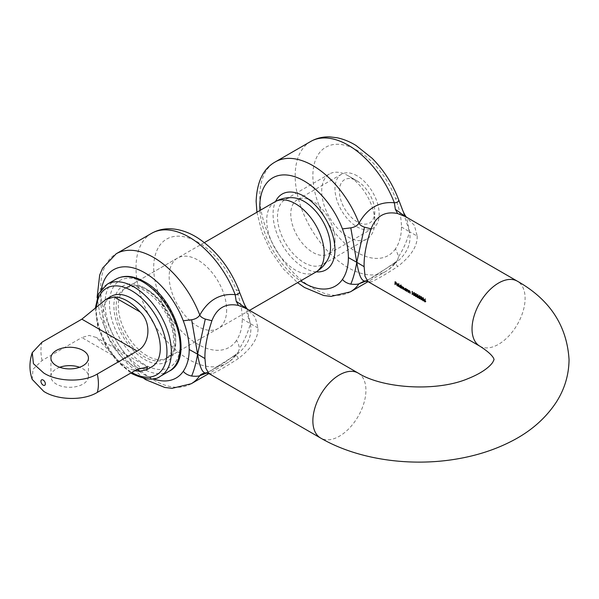 <?xml version="1.0" encoding="UTF-8"?>
<svg xmlns="http://www.w3.org/2000/svg" width="599" height="599" viewBox="0 0 599 599"><rect width="100%" height="100%" fill="white"/><g stroke="black" fill="none" stroke-linecap="round" stroke-linejoin="round"><path stroke-width="0.45" stroke-dasharray="3 2.25" d="M364.469 280.976L371.073 281.904C376.045 279.965 384.887 274.859 397.601 266.585L395.355 263.148L394.337 263.388L397.496 260.183L398.679 256.499L395.497 248.795C399.451 242.954 401.427 235.677 401.427 226.954C401.427 218.231 399.451 208.662 395.497 198.262C397.496 198.164 398.56 198.816 398.679 200.216M398.679 256.499C403.277 249.401 406.901 241.172 409.559 231.798L406.609 217.347L405.56 216.651L414.388 225.359L417.189 236.051L409.559 231.798C411.58 243.875 406.848 254.32 395.355 263.148L394.868 262.587L397.504 260.176C394.427 264.9 390.511 268.651 385.749 271.437A75.032 43.323 -120 0 0 394.337 263.388L366.363 280.961M316.212 271.864A43.772 25.27 60 0 1 304.022 267.716A43.772 25.27 60 0 1 275.57 201.474M312.865 201.346L304.022 196.24L312.865 201.346A31.268 18.052 -120 0 0 297.231 199.796A31.268 18.052 -120 0 0 292.439 224.85A31.268 18.052 -120 0 0 312.865 252.404A31.268 18.052 -120 0 0 328.492 253.946A31.268 18.052 -120 0 0 334.968 239.637A31.268 18.052 -120 0 0 312.865 201.346L312.865 201.346M357.079 175.814A31.268 18.052 -120 0 0 341.445 174.272A31.268 18.052 -120 0 0 336.653 199.325A31.268 18.052 -120 0 0 357.079 226.871A31.268 18.052 -120 0 0 372.713 228.421A31.268 18.052 -120 0 0 377.505 203.368A31.268 18.052 -120 0 0 357.079 175.814M116.101 307.287A40.642 23.466 -120 0 0 133.847 348.184A40.642 23.466 -120 0 0 165.167 359.078A40.642 23.466 -120 0 0 173.583 340.472A40.642 23.466 -120 0 0 155.845 299.567A40.642 23.466 -120 0 0 124.525 288.681A40.642 23.466 -120 0 0 116.101 307.287M226.639 309.84A40.642 23.466 60 0 1 218.223 328.439A40.642 23.466 60 0 1 186.903 317.552A40.642 23.466 60 0 1 169.165 276.648A40.642 23.466 60 0 1 177.581 258.042A40.642 23.466 60 0 1 208.901 268.936A40.642 23.466 60 0 1 226.639 309.84M243.089 301.125L250.389 323.7L246.968 308.829L255.219 317.253L258.012 327.952C258.371 337.963 251.842 348.146 238.424 358.487L236.186 355.042C247.672 346.222 252.411 335.769 250.389 323.7L242.258 318.848C242.258 310.125 240.281 300.563 236.32 290.163C237.481 289.766 238.544 290.418 239.51 292.117M371.073 281.904L368.078 281.65M417.189 236.051C417.548 246.069 411.019 256.245 397.601 266.585M238.424 358.487C225.681 366.775 216.838 371.882 211.896 373.806L208.901 373.551L226.579 363.331A75.032 43.323 -120 0 0 235.167 355.289L207.187 372.863M238.312 352.1L239.51 348.401C238.544 343.721 237.481 341.153 236.32 340.689C240.281 334.856 242.258 327.578 242.258 318.848M258.012 327.952L250.389 323.7C247.731 333.066 244.1 341.303 239.51 348.401M151.54 233.363A75.032 43.323 -120 0 0 151.54 320.008A75.032 43.323 -120 0 0 226.579 363.331C231.326 360.561 235.235 356.817 238.305 352.107L235.167 355.289L236.186 355.042L235.692 354.488L238.327 352.077M211.896 373.806L205.292 372.877M394.868 262.587L374.914 276.109C370.242 278.782 366.873 280.392 364.784 280.931L364.813 280.931M401.427 226.954L409.559 231.798L402.273 209.253M425.357 299.298L424.848 299.979L425.762 301.297L425.32 301.806L425.589 301.394M424.728 301.469L424.324 300.473M424.534 300.601L425.035 301.432L425.552 301.192L425.043 300.346L424.354 300.698M423.111 297.838L424.01 299.68L423.463 300.735M422.789 300.279L422.482 299.597M422.722 297.755L423.283 297.755M423.268 298.047L422.632 298.886L423.186 300.369L423.695 300.189M421.307 296.805L422.213 298.639L421.666 299.695M420.992 299.238L420.685 298.557M420.925 296.715L421.486 296.722M421.471 297.007L420.827 297.845L421.389 299.328L421.891 299.156M419.555 295.973L419.382 296.632L420.363 298.055L419.869 298.661L420.191 298.152M419.24 298.295L418.836 297.366L419.555 298.272L420.154 297.928L419.614 296.999M419.367 295.756L420.191 296.235M417.713 294.723L418.611 296.565L418.065 297.613M417.391 297.164L417.084 296.483M417.323 294.641L417.885 294.641M417.87 294.933L417.233 295.764L417.788 297.246L418.297 297.074M415.908 293.682L416.814 295.524L416.26 296.58M415.594 296.123L415.287 295.442M415.526 293.6L416.088 293.6M416.073 293.892L415.429 294.723L415.983 296.213L416.492 296.033M414.111 292.649L415.01 294.483L414.463 295.539M413.789 295.082L413.49 294.401M413.729 292.559L414.283 292.559M414.276 292.851L413.632 293.69L414.186 295.172L414.695 295M412.449 291.765L412.629 291.683A37.265 21.519 -60 0 0 412.524 294.423L412.352 294.319M412.037 291.638L412.629 291.683M408.952 290.522L409.132 290.44A37.265 21.519 -60 0 0 409.117 290.8L409.783 290.777L410.382 292.162A37.265 21.519 -60 0 0 410.367 293.173L410.188 293.068M409.117 290.8L409.611 290.867M410.158 291.653L409.731 291.002L409.087 291.713A37.265 21.519 -60 0 0 409.08 292.432L408.9 292.327M406.976 289.384L407.155 289.295A37.265 21.519 -60 0 0 407.133 289.654L407.807 289.631L408.398 291.017A37.265 21.519 -60 0 0 408.383 292.027L408.211 291.93M407.133 289.654L407.627 289.721M408.181 290.508L407.754 289.864L407.103 290.575A37.265 21.519 -60 0 0 407.095 291.286L406.923 291.181M406.197 290.425L405.74 290.5L406.197 290.425M405.261 290.223L404.625 288.853L405.56 288.336L406.234 289.145M404.625 288.853L405.388 288.426M406.407 290.889A37.265 21.519 -60 0 1 406.459 288.898M404.834 288.98L405.508 290.163L406.212 289.781L405.553 288.591L404.654 289.07M401.727 286.352L401.899 286.262A37.265 21.519 -60 0 0 401.884 286.614L403.666 287.243L404.205 288.531A37.265 21.519 -60 0 0 404.19 289.609L404.011 289.504M403.015 287.37L403.486 287.333M403.996 288.411L403.614 287.468L403.022 288.164A37.265 21.519 -60 0 0 403.015 288.928L402.842 288.83M402.82 287.805L402.446 286.794L401.854 287.423A37.265 21.519 -60 0 0 401.847 288.254L401.674 288.156M400.948 287.393L400.491 287.475L400.948 287.393M400.012 287.191L399.368 285.82L400.312 285.311L400.986 286.135M399.368 285.82L400.139 285.394M401.158 287.857A37.265 21.519 -60 0 1 401.263 285.042M399.585 285.948L400.259 287.131L400.963 286.749L400.304 285.558L399.406 286.045M398.867 283.844L399.046 283.761A37.265 21.519 -60 0 0 398.941 286.577L398.762 286.472M398.073 285.768L396.823 284.413M397.212 285.573L396.613 284.24M397.347 283.784L396.83 283.686L397.519 283.694L398.163 285.184M397.07 283.881L398.148 284.929L397.519 283.948M395.228 283.005L395.407 282.908A37.265 21.519 -60 0 1 395.452 282.062M395.407 282.908L396.156 283.537M396.149 283.821L396.321 283.731A37.265 21.519 -60 0 1 396.336 283.447M395.19 284.615L395.37 284.518A37.265 21.519 -60 0 1 395.392 283.192M395.25 281.829A37.265 21.519 -60 0 1 395.258 281.65L396.403 282.309M328.619 257.645A37.52 21.661 60 0 1 322.779 264.466A37.52 21.661 60 0 1 304.022 262.609A37.52 21.661 60 0 1 279.508 229.552A37.52 21.661 60 0 1 285.259 199.489A37.52 21.661 60 0 1 294.094 197.842M357.079 180.92L357.079 180.92A25.008 14.443 60 0 1 374.764 211.559A25.008 14.443 60 0 1 357.079 221.765A25.008 14.443 60 0 1 339.393 191.133A25.008 14.443 60 0 1 357.079 180.92L348.236 175.814A37.52 21.661 -120 0 0 329.472 173.957A37.52 21.661 -120 0 0 323.722 204.019A37.52 21.661 -120 0 0 348.236 237.084A37.52 21.661 -120 0 0 366.992 238.941A37.52 21.661 -120 0 0 374.764 221.765A37.52 21.661 -120 0 0 348.236 175.814L357.079 180.92M59.75 367.277A18.756 10.827 0 0 0 50.922 376.464A18.756 10.827 0 0 0 56.411 384.124A18.756 10.827 0 0 0 76.859 386.467A18.756 10.827 0 0 0 88.435 376.464A18.756 10.827 0 0 0 82.939 368.804A18.756 10.827 0 0 0 79.607 367.277M114.184 356.21L96.417 337.492L89.154 335.433L81.853 337.544L114.184 356.21A40.642 23.466 -120 0 0 127.16 367.277A40.642 23.466 -120 0 0 135.119 370.571M111.257 296.333A40.642 23.466 -120 0 0 105.027 328.903A40.642 23.466 -120 0 0 131.578 364.724A40.642 23.466 -120 0 0 151.899 366.73M32.181 379.347L33.035 369.239L42.065 360.516L81.853 337.544M479.806 346.155A37.52 21.661 120 0 0 508.716 336.106A37.52 21.661 120 0 0 525.098 298.347A37.52 21.661 120 0 0 517.326 281.171M358.15 373.072A37.52 21.661 -60 0 1 365.922 390.249A37.52 21.661 -60 0 1 349.546 428.008A37.52 21.661 -60 0 1 320.63 438.056M310.716 141.469A75.032 43.323 -120 0 0 295.172 175.814A75.032 43.323 -120 0 0 327.93 251.333A75.032 43.323 -120 0 0 385.749 271.437L368.063 281.642M395.497 248.795A62.528 36.105 60 0 1 345.758 244.167A62.528 36.105 60 0 1 312.865 175.814A62.528 36.105 60 0 1 345.758 145.46A62.528 36.105 60 0 1 395.497 198.262M259.936 210.496A62.528 36.105 -120 0 0 300.578 280.894M350.378 291.855A75.032 43.323 60 0 1 292.559 271.751A75.032 43.323 60 0 1 259.801 196.24A75.032 43.323 60 0 1 275.345 161.887M191.208 383.757A75.032 43.323 60 0 1 116.169 340.434A75.032 43.323 60 0 1 116.169 253.789M236.32 340.689A62.528 36.105 60 0 1 169.547 316.047A62.528 36.105 60 0 1 169.547 237.698A62.528 36.105 60 0 1 236.32 290.163M101.403 289.272A62.528 36.105 -120 0 0 153.089 378.8M147.055 355.784A40.642 23.466 60 0 1 120.504 319.971A40.642 23.466 60 0 1 126.733 287.4A40.642 23.466 60 0 1 147.055 289.414A40.642 23.466 60 0 1 173.605 325.227A40.642 23.466 60 0 1 167.376 357.798A40.642 23.466 60 0 1 147.055 355.784M144.846 288.134A43.772 25.27 -120 0 0 113.892 306.007A43.772 25.27 -120 0 0 144.846 359.617A43.772 25.27 -120 0 0 175.792 341.744A43.772 25.27 -120 0 0 144.846 288.134M160.367 376.292A53.154 30.684 60 0 1 133.787 373.656A53.154 30.684 60 0 1 99.067 326.822A53.154 30.684 60 0 1 107.214 284.226M96.379 307.182A50.024 28.879 -120 0 0 131.578 372.376A50.024 28.879 -120 0 0 131.78 372.496M144.846 283.035A50.024 28.879 60 0 1 180.217 344.298A50.024 28.879 60 0 1 144.846 364.724A50.024 28.879 60 0 1 109.475 303.453A50.024 28.879 60 0 1 144.846 283.035M116.056 279.127A53.154 30.684 -120 0 0 107.91 321.715A53.154 30.684 -120 0 0 142.637 368.55A53.154 30.684 -120 0 0 169.21 371.185M275.136 201.721A40.642 23.466 -120 0 0 268.906 234.291A40.642 23.466 -120 0 0 295.457 270.104A40.642 23.466 -120 0 0 315.778 272.118M42.065 360.516A40.642 23.466 60 0 1 42.065 342.141M256.919 212.241L261.823 231.888L270.763 251.176L282.998 268.569L297.561 282.638M341.445 174.272L297.231 199.796M218.223 328.439L165.167 359.078M177.581 258.042L124.525 288.681M372.713 228.421L328.492 253.946M334.968 239.637L334.968 249.85M143.805 378.418L123.282 359.827L109.422 339.154L100.288 316.332L97.09 297.508M205.637 372.833L205.607 372.833C207.86 372.204 211.267 370.579 215.827 367.958L225.883 361.669L235.692 354.488M204.356 242.588L126.733 287.4C131.188 284.607 137.441 285.326 145.49 289.572C171.396 302.315 183.773 352.968 167.376 357.798L249.536 310.364M374.764 211.559L374.764 221.765M50.922 376.464L50.922 358.082M366.992 238.941L322.779 264.466M329.472 173.957L285.259 199.489M88.435 376.464L88.435 358.082M147.541 367.007L96.417 337.492M95.316 308.193L97.585 326.058L105.125 344.575L116.79 361.04L130.889 373.012"/><path stroke-width="0.9" d="M398.253 285.671L397.174 285.543M400.978 287.752L400.948 287.737A37.265 21.519 -60 0 1 400.948 287.393L399.96 287.146M406.234 290.785L406.197 290.762A37.265 21.519 -60 0 1 406.197 290.425L405.209 290.171M414.575 295.532L413.789 295.082M416.372 296.572L415.594 296.123M418.177 297.613L417.391 297.164M420.363 298.055L419.869 298.661L419.15 298.19M421.771 299.687L420.992 299.238M423.575 300.728L422.789 300.279M425.762 301.297L425.32 301.806L424.631 301.349M350.804 284.136C354.623 284.525 357.348 284.42 358.966 283.814L364.469 280.976C361.287 280.624 358.719 274.394 356.772 262.28L350.804 227.86L342.441 228.893C346.394 239.301 348.371 248.862 348.371 257.585C348.371 266.308 346.394 273.593 342.441 279.426C344.343 281.777 347.135 283.349 350.804 284.136C353.32 278.243 355.304 270.958 356.772 262.28L348.371 257.585M275.57 201.474A43.772 25.27 60 0 1 304.022 196.24L304.022 196.24A43.772 25.27 60 0 1 334.968 249.85A43.772 25.27 60 0 1 316.212 271.864M366.363 280.961L358.966 283.814A75.032 43.323 60 0 1 350.378 291.855L368.063 281.642L365.001 276.266L364.132 266.682C363.773 256.664 366.086 244.055 371.073 228.848C376.037 216.089 384.88 210.983 397.601 213.529L405.605 216.673M238.424 305.43L246.391 308.545L358.15 373.072A37.52 21.661 -60 0 0 329.24 383.128A37.52 21.661 -60 0 0 312.865 420.88A37.52 21.661 -60 0 0 320.63 438.056L208.879 373.536L205.831 368.16L204.955 358.584C204.603 348.566 206.917 335.949 211.896 320.742C216.868 307.968 225.711 302.862 238.424 305.43L236.186 301.245L247.432 309.241M395.273 282.144A37.52 21.661 -60 0 0 395.228 283.005L396.156 283.537A37.52 21.661 -60 0 0 396.149 283.821L395.213 283.29A37.52 21.661 -60 0 0 395.19 284.615L394.981 284.495A37.52 21.661 -60 0 1 395.085 281.74L396.224 282.399A37.52 21.661 -60 0 0 396.201 282.683L395.273 282.144L396.216 282.503M397.032 285.678L396.658 283.776L398.013 284.585L398.17 285.386L396.643 284.503L397.257 285.596L398.073 285.768L397.032 285.678M396.65 284.585L396.658 283.776L397.347 283.784M397.257 285.596L397.893 285.543M398.073 285.768L397.534 285.97M398.552 286.554A37.52 21.661 -60 0 1 398.657 283.724L398.867 283.844A37.52 21.661 -60 0 0 398.762 286.674L398.724 286.457A37.265 21.519 -60 0 1 398.822 283.821M399.84 287.303L399.196 285.918L400.139 285.394L400.806 286.225A37.52 21.661 -60 0 1 400.881 285.004L401.09 285.131A37.52 21.661 -60 0 0 400.978 287.962L400.768 287.834A37.52 21.661 -60 0 1 400.776 287.498L399.84 287.303M399.421 286.217L400.139 285.394M404.011 289.504L403.981 289.482A37.265 21.519 -60 0 1 403.996 288.411L403.614 287.468L402.85 288.261A37.52 21.661 -60 0 0 402.842 289.032L402.633 288.913A37.52 21.661 -60 0 1 402.648 287.902L402.266 286.884L401.682 287.52A37.52 21.661 -60 0 0 401.674 288.359L401.457 288.239A37.52 21.661 -60 0 1 401.517 286.232L401.727 286.352A37.52 21.661 -60 0 0 401.712 286.704L403.486 287.333L404.026 288.628A37.52 21.661 -60 0 0 404.011 289.706L403.801 289.587A37.52 21.661 -60 0 1 403.816 288.508L403.075 287.52L403.614 287.468L403.022 288.164M405.096 290.335L404.445 288.95L405.388 288.426L406.055 289.242A37.52 21.661 -60 0 1 406.077 288.86L406.287 288.988A37.52 21.661 -60 0 0 406.227 290.987L406.017 290.867A37.52 21.661 -60 0 1 406.025 290.522L405.096 290.335M404.669 289.242L405.388 288.426M406.714 291.264A37.52 21.661 -60 0 1 406.766 289.265L406.976 289.384A37.52 21.661 -60 0 0 406.961 289.751L407.627 289.721L408.226 291.114A37.52 21.661 -60 0 0 408.211 292.132L408.001 292.012A37.52 21.661 -60 0 1 408.009 291.077L407.575 289.953L406.931 290.672A37.52 21.661 -60 0 0 406.923 291.391L406.886 291.166A37.265 21.519 -60 0 1 406.931 289.354M408.69 292.409A37.52 21.661 -60 0 1 408.743 290.403L408.952 290.522A37.52 21.661 -60 0 0 408.937 290.889L409.611 290.867L410.203 292.26A37.52 21.661 -60 0 0 410.188 293.278L409.978 293.151A37.52 21.661 -60 0 1 409.993 292.215L409.559 291.092L408.907 291.81A37.52 21.661 -60 0 0 408.9 292.529L408.87 292.305A37.265 21.519 -60 0 1 408.915 290.5M412.142 294.401A37.52 21.661 -60 0 1 412.224 291.93L412.022 291.511L412.449 291.765A37.52 21.661 -60 0 0 412.352 294.521L412.314 294.296A37.265 21.519 -60 0 1 412.397 291.848L412.194 291.428M413.714 295.314L413.243 293.66L414.111 292.649L414.837 294.581L414.283 295.644L413.714 295.314M413.639 292.589L414.111 292.649M415.519 296.348L415.047 294.701L415.908 293.682L416.634 295.614L416.088 296.677L415.519 296.348M415.436 293.63L415.908 293.682M417.316 297.389L416.844 295.741L417.713 294.723L418.431 296.655L417.885 297.718L417.316 297.389M417.241 294.671L417.713 294.723M419.068 298.399L418.656 297.463L419.375 298.369L419.981 298.025L418.918 296.932L419.233 295.681L420.191 296.235A37.52 21.661 -60 0 0 420.169 296.52L419.375 296.063L419.21 296.722L420.191 298.152L419.689 298.759L419.068 298.399M419.375 298.369L420.146 297.77M420.191 298.152L419.689 298.759M420.917 299.47L420.446 297.815L421.307 296.805L422.033 298.736L421.486 299.799L420.917 299.47M420.835 296.745L421.307 296.805M422.714 300.503L422.243 298.856L423.111 297.838L423.837 299.777L423.283 300.833L422.714 300.503M422.639 297.785L423.111 297.838M424.556 301.567L424.144 300.571L425.208 299.051L424.676 300.069L425.589 301.394L425.148 301.911L424.556 301.567M425.589 301.394L425.148 301.911M368.078 281.65L479.806 346.155C496.369 356.712 493.771 360.8 494.018 359.617L492.97 361.893C491.704 364.177 485.587 371.672 468.014 378.635C436.484 392.105 382.222 388.466 358.15 373.072M410.188 293.068L410.158 293.053A37.265 21.519 -60 0 1 410.165 292.125L409.731 291.002L408.952 291.294M408.211 291.93L408.174 291.908A37.265 21.519 -60 0 1 408.189 290.979L407.754 289.864L406.976 290.148M406.197 290.425L405.568 290.605M402.842 288.83L402.805 288.808A37.265 21.519 -60 0 1 402.82 287.805L402.446 286.794L401.682 287.52M400.948 287.393L400.312 287.572M191.208 383.757L208.894 373.544L205.292 372.877C202.237 373.641 200.403 374.585 199.796 375.708A75.032 43.323 60 0 1 191.208 383.757L172.063 388.332L164.755 387.448L145.984 379.796L143.805 378.418M236.186 301.245L235.167 294.648A75.032 43.323 -120 0 0 151.54 233.363L116.169 253.789A75.032 43.323 60 0 1 199.796 315.074C208.212 300.092 220.005 293.285 235.167 294.648C237.399 294.85 238.844 294.004 239.51 292.117L243.082 301.11C245.478 307.242 246.062 307.055 247.29 309.219M207.187 372.863L199.796 375.708C198.172 376.314 195.454 376.427 191.635 376.037C194.143 370.145 196.128 362.859 197.595 354.181L191.635 319.754L183.264 320.794C187.217 331.195 189.202 340.756 189.202 349.487C189.202 358.209 187.217 365.487 183.264 371.328C185.166 373.671 187.959 375.244 191.635 376.037M256.919 212.241L256.14 201.346C256.949 181.654 263.35 168.499 275.345 161.887A75.032 43.323 60 0 1 358.966 223.172C367.389 208.197 379.182 201.391 394.337 202.747A75.032 43.323 -120 0 0 310.716 141.469C316.549 138.167 322.936 136.639 329.862 136.886L337.162 137.77C343.564 139.118 349.868 141.693 356.068 145.505L372.099 158.263C383.689 169.959 392.517 183.728 398.59 199.557M239.51 292.117L243.082 301.11M189.202 349.487L197.595 354.181C199.542 366.296 202.11 372.526 205.292 372.877M204.955 358.584L197.595 354.181L205.292 319.08L211.896 320.742M205.292 319.08C202.237 317.934 200.403 316.601 199.796 315.074C198.172 317.552 195.454 319.117 191.635 319.754M398.582 199.564L402.273 209.253L398.59 199.564M398.679 200.216C398.462 201.908 397.017 202.754 394.337 202.747L395.362 209.343L406.489 217.355M364.469 280.976L368.056 281.635M364.132 266.682L356.772 262.28L364.469 227.178L371.073 228.848M364.469 227.178C361.414 226.04 359.58 224.7 358.966 223.172C357.348 225.658 354.623 227.216 350.804 227.86M397.601 213.529L395.362 209.343M424.362 300.78L425.38 298.968M425.53 301.02L425.035 301.432L425.552 301.192L425.043 300.346L424.354 300.698L424.856 301.537L425.372 301.29L424.863 300.436L424.354 300.698M425.552 301.192L424.856 301.537M422.482 299.597L422.422 298.759L423.283 297.755M423.268 298.047L422.452 298.976L423.006 300.466L423.8 299.56L422.842 298.07M423.006 300.466L423.62 299.65L422.924 298.01M420.685 298.557L420.618 297.725L421.486 296.722M421.471 297.007L420.655 297.935L421.209 299.425L422.003 298.519L421.471 297.007L421.037 297.037M421.209 299.425L421.823 298.609L421.119 296.977M420.184 296.34L419.375 296.063M420.154 297.928L419.555 298.272L420.154 297.928L419.09 296.842L419.405 295.592M417.084 296.483L417.024 295.644L417.885 294.641M417.87 294.933L417.054 295.861L417.608 297.351L418.401 296.438L417.443 294.955M417.608 297.351L418.222 296.535L417.525 294.895M415.287 295.442L415.219 294.603L416.088 293.6M416.073 293.892L415.257 294.82L415.811 296.31L416.604 295.404L416.073 293.892L415.639 293.914M415.811 296.31L416.425 295.494L415.721 293.854M413.49 294.401L413.422 293.57L414.283 292.559M414.276 292.851L413.452 293.78L414.006 295.27L414.8 294.364L414.276 292.851L413.842 292.874M414.006 295.27L414.628 294.453L413.924 292.821M409.986 291.743L409.731 291.002L409.132 291.196L409.731 291.002M408.001 290.605L407.754 289.864L407.148 290.058L407.754 289.864M404.625 288.853L405.56 288.336M405.793 288.778L404.654 289.07L405.328 290.26L406.032 289.879L405.373 288.681L404.654 289.07M405.328 290.26L406.212 289.781L405.508 290.163L406.212 289.781L406.092 289.22M402.633 286.951L401.854 287.423L402.446 286.794M401.674 288.156L401.637 288.134A37.265 21.519 -60 0 1 401.682 286.329M399.368 285.82L400.312 285.311M400.806 286.225L400.986 286.135A37.265 21.519 -60 0 1 401.045 285.102M400.506 285.716L399.406 286.045L400.08 287.228L400.783 286.846L400.125 285.648L399.406 286.045M400.08 287.228L400.963 286.749L400.259 287.131L400.963 286.749L400.843 286.202M396.83 283.686L397.519 283.694M398.163 285.184L396.643 284.503M397.429 285.498L398.065 285.446M397.721 284.106L396.673 284.27L397.968 285.019L397.339 284.038L396.673 284.27M396.156 283.634L395.213 283.29M395.19 284.413L395.16 284.39A37.265 21.519 -60 0 1 395.25 281.829M304.022 201.346A37.52 21.661 60 0 1 328.619 257.645C325.893 263.837 321.611 268.659 315.778 272.118A40.642 23.466 -120 0 0 322.007 239.555A40.642 23.466 -120 0 0 295.457 203.735A40.642 23.466 -120 0 0 275.136 201.721C281.043 198.404 287.363 197.108 294.094 197.842A37.52 21.661 60 0 1 304.022 201.346M82.939 350.422A18.756 10.827 0 0 0 62.498 348.079A18.756 10.827 0 0 0 50.922 358.082A18.756 10.827 0 0 0 56.411 365.742A18.756 10.827 0 0 0 76.859 368.086A18.756 10.827 0 0 0 88.435 358.082A18.756 10.827 0 0 0 82.939 350.422M79.607 367.277A18.756 10.827 0 0 0 59.75 367.277M81.853 319.162L42.065 342.141L32.226 352.691L33.447 363.713L43.779 373.035C57.234 381.728 83.036 382.701 97.293 374.031L137.089 351.051L81.853 319.162L106.016 299.365L114.184 296.984L140.129 311.967A40.642 23.466 -120 0 0 127.16 300.9A40.642 23.466 -120 0 0 114.184 296.984M97.293 374.031A40.642 23.466 60 0 1 97.293 392.405C83.119 401.06 57.279 400.132 43.779 391.417L32.181 379.347C29.194 370.676 29.216 361.789 32.226 352.691M135.119 370.571A40.642 23.466 -120 0 0 140.129 371.193L137.089 369.433L147.541 367.007L146.658 369.763L140.129 371.193M146.658 369.763L151.899 366.73A40.642 23.466 -120 0 0 158.129 334.167A40.642 23.466 -120 0 0 131.578 298.347A40.642 23.466 -120 0 0 111.257 296.333L106.016 299.365M140.129 311.967C151.787 322.606 149.997 344.777 137.089 351.051M97.293 392.405L137.089 369.433M320.63 438.056C357.753 459.643 410.435 467.078 457.591 458.849C477.216 455.472 495.141 449.632 511.351 441.321C530.467 431.602 545.427 418.581 556.224 402.258C564.602 389.2 568.878 374.989 569.05 359.617C566.916 325.557 549.672 299.41 517.326 281.171A37.52 21.661 120 0 0 488.417 291.226A37.52 21.661 120 0 0 472.034 328.986A37.52 21.661 120 0 0 479.806 346.155M342.441 228.893A62.528 36.105 -120 0 0 292.701 176.091A62.528 36.105 -120 0 0 259.801 206.453A62.528 36.105 -120 0 0 259.936 210.496M300.578 280.894A62.528 36.105 -120 0 0 342.441 279.426M183.264 320.794A62.528 36.105 -120 0 0 137.583 269.318A62.528 36.105 -120 0 0 101.403 289.272M153.089 378.8A62.528 36.105 -120 0 0 183.264 371.328M116.056 279.127C124.12 274.769 133.502 275.592 144.194 281.597C176.458 298.444 194.286 359.437 169.21 371.185A53.154 30.684 -120 0 0 177.356 328.589A53.154 30.684 -120 0 0 142.637 281.755A53.154 30.684 -120 0 0 116.056 279.127L107.214 284.226A53.154 30.684 60 0 1 133.787 286.861A53.154 30.684 60 0 1 168.514 333.695A53.154 30.684 60 0 1 160.367 376.292C154.864 380.784 145.482 379.961 132.229 373.813L130.889 373.012M131.78 372.496A50.024 28.879 -120 0 0 166.949 351.838A50.024 28.879 -120 0 0 131.578 290.687A50.024 28.879 -120 0 0 96.379 307.182M43.15 385.142A3.13 1.804 -120 0 0 45.359 383.869A3.13 1.804 -120 0 0 43.15 380.036A3.13 1.804 -120 0 0 40.942 381.316A3.13 1.804 -120 0 0 43.15 385.142M297.561 282.638L304.472 287.475L323.64 295.494L331.037 296.43L350.378 291.855M517.326 281.171L405.568 216.651M275.345 161.887L310.716 141.469M97.09 297.508L99.689 275.008L102.586 268.165L116.169 253.789M239.42 291.473C230.196 268.045 216.217 250.135 197.483 237.766C188.7 232.232 179.805 229.245 170.797 228.788C163.827 228.518 157.41 230.046 151.54 233.363M402.251 209.216C404.654 215.341 405.238 215.153 406.466 217.325M406.609 217.347L406.144 216.928M160.367 376.292L169.21 371.185M249.536 310.364L315.778 272.118M204.356 242.588L275.136 201.721M107.214 284.226L98.67 293.615L95.316 308.193"/></g></svg>
